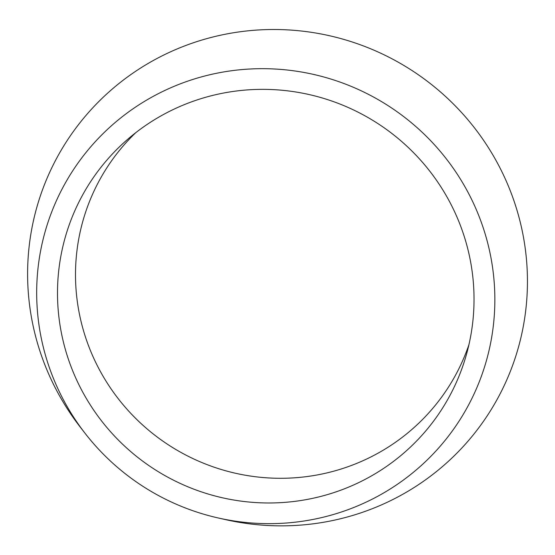 <?xml version="1.0" encoding="UTF-8"?>
<svg xmlns="http://www.w3.org/2000/svg" width="555" height="555" viewBox="0 0 555 555"><rect width="100%" height="100%" fill="white"/><g stroke="black" fill="none" stroke-linecap="round" stroke-linejoin="round"><path stroke-width="0.83" d="M135.684 132.735A202.977 199.64 -147.5 0 0 107.108 382.867A202.977 199.64 -147.5 0 0 347.846 466.769A202.977 199.64 -147.5 0 0 468.926 344.69M338.259 491.099A209.249 205.815 -147.5 0 0 466.304 354.971A209.249 205.815 -147.5 0 0 376.221 122.502A209.249 205.815 -147.5 0 0 127.483 139.478A209.249 205.815 -147.5 0 0 87.218 399.968A209.249 205.815 -147.5 0 0 338.259 491.099M218.205 517.968L225.635 519.646A251.103 246.975 -147.5 0 0 364.517 511.599A251.103 246.975 -147.5 0 0 501.727 171.377A251.103 246.975 -147.5 0 0 144.82 65.428A251.103 246.975 -147.5 0 0 80.378 427.253L85.047 433.275A230.179 226.398 -147.5 0 0 218.205 517.968A230.179 226.398 -147.5 0 0 345.508 510.593A230.179 226.398 -147.5 0 0 471.285 198.725A230.179 226.398 -147.5 0 0 144.12 101.607A230.179 226.398 -147.5 0 0 85.047 433.275"/></g></svg>

